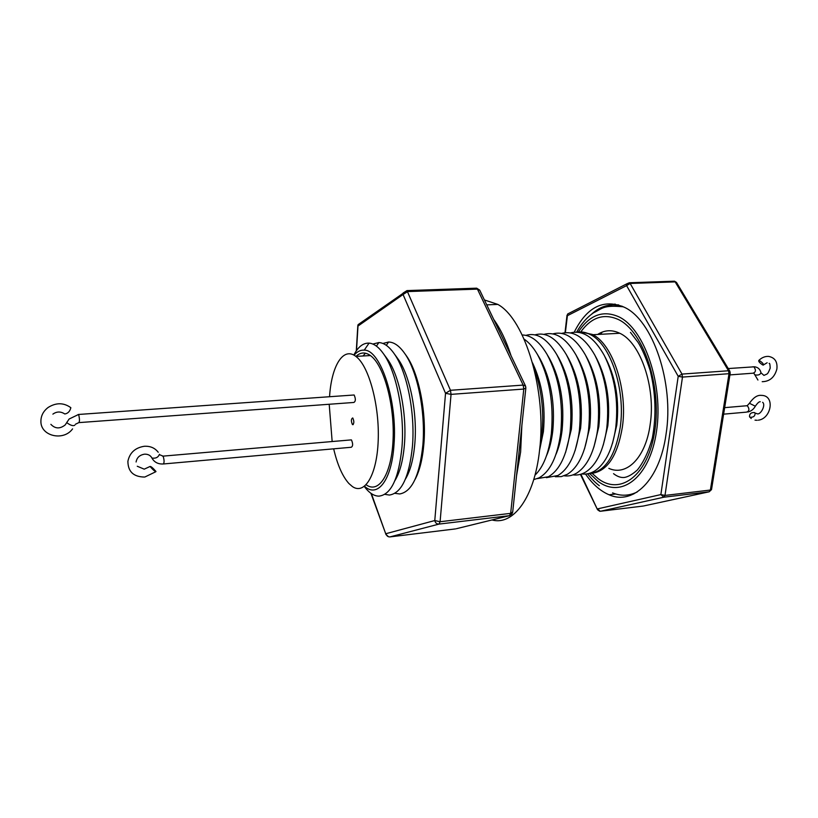 <?xml version="1.0" encoding="UTF-8"?>
<svg xmlns="http://www.w3.org/2000/svg" width="818" height="818" viewBox="0 0 818 818"><rect width="100%" height="100%" fill="white"/><g stroke="black" fill="none" stroke-linecap="round" stroke-linejoin="round"><path stroke-width="1.23" d="M628.459 494.859L633.797 493.949M618.705 304.93C612.549 304.316 606.69 305.584 601.128 308.744M592.12 473.356L598.203 478.683C620.811 495.953 648.551 475.105 654.911 429.992C661.619 385.074 643.296 331.525 618.664 319.654C604.093 313.028 591.465 317.118 580.77 331.934M622.437 306.351C611.077 302.987 600.739 305.646 591.404 314.337M589.666 473.612L597.876 481.219C621.21 499.133 649.952 477.722 656.557 431.025C663.531 384.511 644.502 329.051 619.011 316.893C603.101 309.828 589.543 314.858 578.357 332.006M612.59 492.896C620.934 496.26 629.154 495.943 637.253 491.955M52.884 414.133C56.749 411.372 60.716 411.321 64.796 413.969C67.904 413.489 69.919 411.413 70.849 407.732L70.634 407.517M155.911 471.403L155.982 471.526C155.042 471.608 153.099 469.961 150.154 466.567L150.083 466.454C151.013 466.362 152.956 468.008 155.911 471.403M762.591 364.889L763.347 365.114C763.787 364.143 762.529 362.65 759.564 360.656L758.818 360.431C758.378 361.392 759.636 362.885 762.591 364.889M754.544 412.558C751.139 412.354 749.462 413.755 749.513 416.751L750.065 417.262C753.47 417.466 755.147 416.076 755.106 413.08L754.544 412.558M79.223 422.589L353.846 402.456C355.707 401.413 355.82 398.949 354.184 395.063L353.294 395.043M163.733 463.939L351.219 447.272C352.998 446.27 353.09 443.847 351.495 439.992L350.585 439.941M329.552 396.73C331.443 366.055 343.141 346.382 355.861 356.392L356.474 356.883C369.163 366.883 379.603 405.943 378.202 440.493C376.955 475.166 364.624 495.299 352.323 486.495L348.887 483.51C342.486 476.352 337.415 464.788 333.662 448.826M355.963 356.392C360.411 352.18 365.237 351.904 370.431 355.564L371.055 356.045C384.01 365.973 394.603 404.818 393.09 439.194C391.74 473.683 379.092 493.755 366.525 485.043M352.425 424.542C350.973 421.055 351.075 418.857 352.711 417.947L352.814 418.029C354.266 421.505 354.174 423.714 352.527 424.624L352.425 424.542M354.071 355.227C357.159 351.556 360.554 349.869 364.245 350.145C380.667 349.593 397.712 401.546 393.979 445.012C391.689 480.401 377.456 498.366 364.542 486.281M353.805 355.073C358.079 346.842 363.172 342.854 369.071 343.12C373.99 343.519 378.836 347.129 383.611 353.949C396.301 371.556 404.726 413.325 401.975 447.047C398.826 478.346 391.147 494.706 378.949 496.137C374.102 496.107 369.378 493.101 364.787 487.119M363.018 355.983L365.452 353.202M386.28 357.568L387.742 359.572C399.337 375.687 406.965 413.489 404.46 444.072C403.141 460.258 399.951 472.456 394.889 480.657M372.814 344.051L378.867 342.568C384.092 342.824 389.235 346.587 394.307 353.867C406.975 371.648 415.258 412.824 412.456 446.096C409.276 476.925 401.577 493.244 389.368 495.054L384.818 494.338M396.914 357.446L398.346 359.429C409.92 375.687 417.425 412.967 414.859 443.141C413.54 458.888 410.401 470.861 405.442 479.082M382.896 343.458L388.57 342.026C394.123 342.118 399.573 346.045 404.941 353.795C417.579 371.74 425.718 412.333 422.855 445.156C419.644 475.524 411.935 491.782 399.726 493.96L394.859 493.326M405.196 354.153L406.669 356.208C418.826 373.478 426.628 412.374 423.877 443.867C422.599 458.929 419.665 470.779 415.084 479.409M516.547 475.708L520.626 451.935L521.864 425.605M492.017 519.962C513.172 525.902 534.522 497.681 539.573 450.115C546.945 391.515 525.136 319.235 497.825 304.408L484.399 299.95M511.117 355.861C506.291 340.973 500.483 328.805 493.683 319.378M585.535 474.062C592.559 484.205 600.412 491.107 609.093 494.778C633.071 505.616 659.686 480.391 666.036 434.307C674.369 382.906 652.723 320.053 624.328 307.261C603.612 298.56 586.905 306.873 574.205 332.22M627.641 494.982L630.381 495.422M576.997 332.19C581.342 331.454 585.739 332.231 590.197 334.521C610.412 343.795 625.811 389.685 620.228 427.313C615.136 457.047 604.492 472.497 588.295 473.653M591.506 473.397C607.191 471.413 617.478 455.994 622.365 427.119C627.968 389.521 612.549 343.672 592.304 334.409L580.207 331.924M591.639 334.45L583.479 332.21M608.848 468.366C626.506 476.567 645.77 457.743 650.167 424.46C655.975 387.435 640.392 342.353 619.758 333.263C611.976 329.542 604.604 329.94 597.631 334.46M602.293 332.067L600.392 334.317M533.612 366.853C541.434 387.896 544.195 410.411 541.884 434.399L539.962 446.301M532.549 362.885C542.078 383.069 545.698 405.994 543.397 431.648L539.543 450.391M524.113 339.122C528.847 342.313 533.234 347.333 537.273 354.184C549.307 376.546 554.001 402.998 551.352 433.54C548.858 453.141 543.408 467.027 534.982 475.186M539.624 358.161L540.003 358.795C550.954 379.123 555.217 403.131 552.794 430.8C551.659 440.534 549.522 448.929 546.414 455.984M522.181 334.971C531.107 335.094 539.379 341.546 547.017 354.317C558.868 376.566 563.438 402.691 560.739 432.691C557.447 456.669 550.146 471.761 538.837 477.957L533.735 479.593M549.41 358.417L549.665 358.846C560.432 379.082 564.584 402.783 562.13 429.971C561.015 439.266 558.98 447.354 556.025 454.246M525.933 335.38C536.823 332.149 547.089 338.509 556.71 354.46C568.357 376.597 572.805 402.395 570.074 431.843C566.792 455.381 559.553 470.35 548.367 476.751L537.365 478.602M556.71 354.46L559.256 358.918C569.849 379.041 573.888 402.446 571.393 429.143L565.575 452.477M534.952 334.879C546.127 331.679 556.588 338.253 566.342 354.623C577.774 376.628 582.109 402.088 579.338 431.004C576.066 454.092 568.909 468.939 557.845 475.544L546.363 477.661M566.342 354.623L568.796 359C579.195 379 583.132 402.108 580.606 428.315L575.074 450.698M543.919 334.388C555.371 331.208 566.036 338.008 575.903 354.797C587.13 376.669 591.342 401.791 588.531 430.176C585.289 452.814 578.203 467.528 567.283 474.328L561.373 476.587L555.289 476.73M575.903 354.797L578.265 359.102C588.479 378.969 592.304 401.771 589.737 427.497L584.512 448.908M552.825 333.897C564.563 330.738 575.432 337.762 585.422 354.992C596.424 376.72 600.514 401.505 597.672 429.348C594.441 451.536 587.447 466.117 576.67 473.101C572.631 475.503 568.459 476.403 564.154 475.8M585.8 355.697L587.692 359.214C597.692 378.949 601.404 401.444 598.817 426.689L593.888 447.088M561.669 333.407C573.704 330.278 584.768 337.537 594.87 355.196C605.657 376.771 609.615 401.219 606.741 428.53C603.541 450.268 596.629 464.716 586.005 471.863C581.803 474.46 577.457 475.473 572.958 474.88M595.432 356.27L597.048 359.337C606.854 378.939 610.443 401.117 607.825 425.881L603.214 445.237M570.453 332.926C582.784 329.818 594.052 337.313 604.267 355.421C614.819 376.832 618.643 400.932 615.75 427.712C612.57 449.01 605.749 463.305 595.289 470.616C590.933 473.428 586.404 474.542 581.71 473.959M605.034 356.904L606.353 359.48C615.944 378.928 619.42 400.8 616.782 425.084L612.488 443.376M512.589 512.61L511.812 514.103L509.44 515.677L438.99 524.093C436.74 524.113 435.34 522.937 434.777 520.545L445.534 393.305L450.462 390.288L523.172 385.094L525.585 386.137L525.851 387.926L523.776 389.061L451.045 394.368L440.094 521.731L510.667 513.356L523.776 389.061L523.172 385.094L477.426 289.122L479.798 290.308L525.483 385.922M456.393 528.714L509.44 515.677L510.667 513.356L512.712 511.894L525.8 388.438M360.421 323.018L358.069 324.674L357.987 326.055L403.059 294.5L403.131 293.008L406.986 290.594L450.462 390.288L451.045 394.368L445.534 393.305L403.059 294.5L407.671 291.576L477.426 289.122L476.332 288.192M389.767 536.925L389.93 536.905C387.844 536.935 386.546 535.851 386.035 533.663L434.777 520.545L440.094 521.731L438.99 524.093L389.93 536.905L455.565 528.898M356.515 350.564L358.069 324.674L406.986 290.594L476.679 288.171L479.716 290.124M386.045 534.686L371.372 493.602M615.095 304.02L612.181 304.981M711.507 489.614L709.165 491.802L663.817 497.211L660.872 494.583L678.214 376.311L681.987 374.092L728.511 370.759L729.871 371.27M643.643 505.964L709.165 491.802L710.382 490.043L729.012 373.693L682.488 377.078L678.214 376.311L626.608 285.625L630.146 283.468L629.42 282.721L626.895 283.785L626.608 285.625L567.314 315.738L567.6 314.02L568.796 313.417M600.207 511.281L597.682 508.847L660.872 494.583L664.993 495.432L710.382 490.043L711.578 489.236L730.167 373.345M597.559 509.757L580.892 474.225M643.163 506.056L600.432 511.26L663.817 497.211L664.993 495.432L682.488 377.078L681.987 374.092L630.146 283.468L675.167 281.883L674.472 281.188L676.466 282.374L729.82 371.178L730.218 373.059L729.012 373.693L728.511 370.759L675.167 281.883L676.537 282.496M565.361 332.691L567.6 314.02L626.895 283.785L629.471 282.752L673.96 281.208M480.626 522.763L488.827 520.749M332.159 441.536L329.204 404.266M67.015 422.016L66.749 422.65C70.481 425.38 73.16 426.229 74.806 425.217M78.191 414.501L78.651 414.542C79.663 418.867 79.724 421.556 78.814 422.62L75.379 424.276M159.449 454.297C158.242 457.385 155.737 458.632 151.944 458.049L151.913 457.998M162.577 456.147L163.171 456.26C164.367 460.401 164.377 462.978 163.211 463.98C158.027 464.225 154.275 462.242 151.944 458.049C150.573 455.473 148.242 454.184 144.96 454.164M752.54 366.832L753.889 366.801C756.18 370.084 755.873 372.221 752.979 373.202L729.922 374.9M728.235 368.55L754.666 366.791C758.03 367.313 760.126 369.266 760.965 372.64C760.28 374.705 758.286 375.452 754.973 374.859L754.278 374.02M746.006 405.81L747.396 405.81C749.625 409.041 749.36 411.147 746.578 412.119L723.623 414.164M749.431 403.284L755.331 406.209C757.56 402.977 759.206 401.495 760.27 401.74M356.29 350.881L357.834 325.462M565.003 332.721L567.017 315.227M623.439 306.811C602.559 304.797 602.355 308.775 593.571 312.773C586.905 317.364 581.261 323.836 576.629 332.169M587.539 473.806C593.704 481.516 597.375 484.195 599.318 485.677M613.551 473.673C617.334 476.608 620.974 477.865 624.471 477.446C628.214 476.812 632.529 474.297 637.426 469.91C643.735 461.955 648.705 451.331 652.335 438.019C656.465 415.82 655.729 393.233 650.116 370.278C646.067 358.018 642.038 348.693 638.03 342.302L630.443 332.374M50.869 424.337C55.184 428.857 59.949 429.051 65.195 424.931L69.121 419.02L78.6 414.46L354.102 394.992M72.567 428.877C63.64 441.475 40.624 436.239 40.9 421.382C40.91 415.779 43.334 411.137 48.18 407.436C56.135 402.487 63.671 402.558 70.777 407.64M144.898 476.996L155.737 471.771M776.895 368.908C777.621 361.75 774.85 357.589 768.572 356.403C765.024 356.219 761.773 357.568 758.818 360.431M763.654 364.787L767.141 362.752M757.928 380.033L753.981 373.386M747.785 411.996C751.026 411.311 753.531 409.389 755.311 406.249M762.621 402.303C765.883 404.644 761.313 413.939 757.734 413.928L755.106 413.08M751.231 418.489L749.677 416.955M724.666 407.65L747.182 405.708L749.411 403.315C753.286 397.742 757.12 395.084 760.934 395.35L762.611 395.442C775.086 396.648 771.057 418.663 758.368 420.176M761.006 372.834L763.951 375.401C767.478 373.611 767.448 375.135 770.198 368.131C770.075 364.542 769.718 362.957 769.125 363.386M762.202 381.689C769.666 381.536 774.554 377.364 776.844 369.163M144.469 454.184C139.653 455.002 136.862 457.599 136.095 461.986M158.222 452.252C154.909 447.947 150.267 445.953 144.316 446.27C135.185 447.722 129.704 452.722 127.894 461.27C127.966 471.597 133.467 476.853 144.408 477.047M159.725 454.777L163.079 456.127L351.351 439.879M137.26 466.25L144.224 469.164L150.083 466.454M364.245 350.145L369.071 343.12M387.742 359.572L383.611 353.949M376.423 346.137L378.867 342.568M398.346 359.429L394.307 353.867M386.331 345.339L388.57 342.026M406.669 356.208L404.941 353.795M486.751 304.869L497.825 304.408M615.76 494L609.093 494.778M590.197 334.521L592.304 334.409M592.876 334.715L619.758 333.263M540.003 358.795L537.273 354.184M549.665 358.846L547.017 354.317M370.912 493.285L385.922 534.307L388.489 536.751M755.014 420.155L757.171 420.288M580.402 474.368L597.529 509.696L599.635 511.199M352.527 424.624L353.243 424.573M355.861 356.392L370.431 355.564"/></g></svg>
